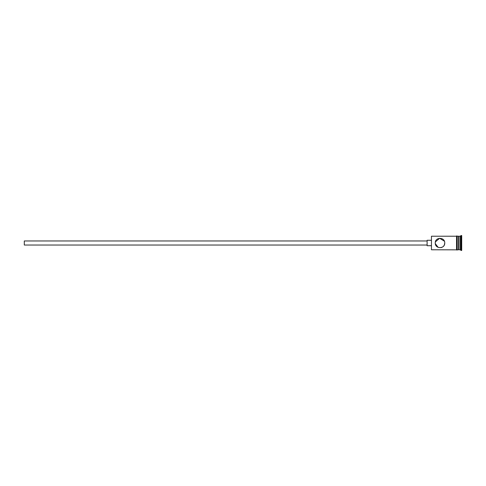<?xml version="1.0" encoding="UTF-8"?>
<svg xmlns="http://www.w3.org/2000/svg" width="486" height="486" viewBox="0 0 486 486"><rect width="100%" height="100%" fill="white"/><g stroke="black" fill="none" stroke-linecap="round" stroke-linejoin="round"><path stroke-width="0.73" d="M431.453 249.78L431.453 236.22L431.453 249.78L456.548 249.847L456.548 243L456.548 249.78M435.256 243C435.59 240.813 435.59 240.813 435.256 243C434.97 249.13 445.024 249.136 444.745 243C445.024 236.852 434.964 236.876 435.256 243C435.59 245.187 435.59 245.187 435.256 243L435.347 242.046M427.115 245.035L24.3 245.035L24.3 240.965L427.115 240.965M431.185 245.716L427.115 245.716L427.115 240.284L431.185 240.284M435.377 241.913L439.623 238.268L444.398 241.214M458.584 236.627L458.984 236.22L458.984 249.78L460.345 249.78L461.02 250.46L461.7 250.46L461.7 235.54L461.02 235.54L461.02 250.46M458.984 236.22L460.345 236.22L460.345 249.78M444.745 243L444.362 244.877M443.912 245.685L443.317 246.396M442.643 246.943L441.853 247.374M441.847 247.374L440.948 247.653M438.141 247.368L435.298 243.644M457.223 236.22L457.223 243L457.223 236.153L458.584 236.22L458.584 249.78L457.223 249.78M457.223 243L457.223 249.847C457.296 250.156 457.071 250.156 456.548 249.847M431.453 236.22L456.548 236.22L456.548 243L456.548 236.153C456.476 235.844 456.7 235.844 457.223 236.153M458.584 249.373L458.984 249.78M460.345 236.22L461.02 235.54"/></g></svg>
